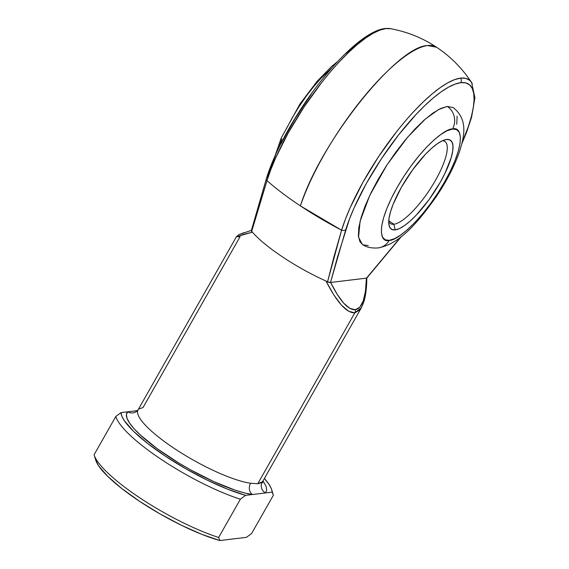 <?xml version="1.0" encoding="UTF-8"?>
<svg xmlns="http://www.w3.org/2000/svg" width="569" height="569" viewBox="0 0 569 569"><rect width="100%" height="100%" fill="white"/><g stroke="black" fill="none" stroke-linecap="round" stroke-linejoin="round"><path stroke-width="0.85" d="M472.341 83.849A113.985 32.561 123.6 0 0 460.556 78.109A4.104 3.827 83.1 0 1 460.769 82.676A110.187 31.48 -56.4 0 1 462.142 142.463L468.337 126.624L471.395 116.524L473.33 107.477L474.098 99.646L473.693 93.167L472.121 88.152L469.404 84.703L465.598 82.861L460.769 82.676L454.994 84.141L448.386 87.242L441.053 91.908L433.137 98.067L424.766 105.606L416.095 114.39L398.471 135.066L381.5 158.63L366.379 183.417L354.181 207.678L349.458 219.072L337.666 256.512L330.504 282.48L366.493 278.134L400.811 236.96M393.89 224.236A49.275 14.076 123.6 0 0 434.638 181.767A49.275 14.076 123.6 0 0 442.447 140.735A49.275 14.076 -56.4 0 1 444.851 141.461A49.275 14.076 -56.4 0 1 432.49 185.345A49.275 14.076 -56.4 0 1 393.89 224.236L388.769 220.836L393.89 224.236A49.275 14.076 -56.4 0 1 390.341 223.56A49.275 14.076 -56.4 0 1 388.734 221.626A49.275 14.076 123.6 0 0 393.89 224.236L395.192 229.89L393.89 224.236M446.551 139.483A53.379 15.249 -56.4 0 1 440.214 182.35A53.379 15.249 -56.4 0 1 395.192 229.89L391.913 229.478L389.751 227.344L388.783 223.574L389.047 218.304L390.533 211.746L393.186 204.143L401.536 187.023L412.838 169.548L425.363 154.377L431.487 148.402L437.198 143.822L442.291 140.806L446.551 139.483L449.83 139.896L451.999 142.03L452.967 145.806L452.704 151.07L451.217 157.634L444.851 173.581L440.214 182.35L428.912 199.826L416.387 214.997L410.263 220.978L404.552 225.559L399.459 228.567L395.192 229.89A53.379 15.249 -56.4 0 1 388.904 224.62A53.379 15.249 -56.4 0 1 408.172 176.255A53.379 15.249 -56.4 0 1 445.271 139.725A53.379 15.249 -56.4 0 1 446.551 139.483L443.92 140.138L446.551 139.483M362.403 244.45L359.878 241.605L358.385 235.801L358.79 227.7L361.08 217.607L365.156 205.914L370.874 193.076L378.015 179.576L386.294 165.942L395.398 152.691L404.972 140.33L414.659 129.348L424.083 120.151L432.874 113.103L440.705 108.473L447.27 106.439A16.423 15.292 83.1 0 1 452.483 129.049C460.712 125.977 467.739 140.671 444.674 181.81C420.953 223.034 394.957 241.718 389.267 240.324L394.516 238.696L400.782 234.99L407.817 229.35L415.356 221.995L423.101 213.204L430.769 203.325L438.052 192.72L444.674 181.81L450.385 171.013L454.958 160.743L458.223 151.39L460.051 143.317L460.378 136.83L459.183 132.186L456.516 129.561L452.483 129.049L447.227 130.685L440.968 134.391L433.934 140.024L426.394 147.378L418.649 156.169L410.982 166.056L403.698 176.653L397.077 187.564L391.365 198.361L386.792 208.638L383.527 217.991L381.699 226.064L381.372 232.543L382.567 237.188L385.234 239.819L389.267 240.324A16.423 15.292 83.1 0 1 378.214 247.913A16.423 15.292 -96.9 0 0 389.267 240.324C381.038 243.404 374.004 228.702 397.077 187.564C420.79 146.347 446.786 127.655 452.483 129.049A16.423 15.292 -96.9 0 0 447.27 106.439L438.685 109.483L425.456 118.949L407.411 137.435L387.069 164.747L369.765 195.395L360.12 221.142L358.548 237.273L362.332 244.4C366.194 247.231 371.457 248.404 378.129 247.92C399.9 243.93 417.738 222.749 436.793 195.885C447.063 180.423 454.645 165.643 459.532 151.546C464.247 136.56 468.344 119.575 453.187 107.562L447.27 106.439L453.258 107.605M390.946 28.763L385.946 28.571L379.978 30.086L373.143 33.287L365.561 38.116L357.368 44.489L348.712 52.291L339.743 61.381C334.273 67.149 328.199 74.276 321.506 82.761L303.946 107.136L288.312 132.776L275.688 157.876L270.801 169.662L266.989 180.665A107.235 24.339 29.6 0 0 300.411 205.9A123.189 35.193 -56.4 0 1 427.682 45.541A123.189 35.193 -56.4 0 1 436.565 47.234L427.682 45.541C396.842 45.997 319.913 142.926 300.411 205.9A107.235 24.339 -150.4 0 1 266.989 180.665L255.118 219.2L251.647 231.505L252.387 232.152L242.892 234.57L236.604 236.875M136.211 411.572L138.032 409.929A71.858 16.309 29.6 0 0 176.532 449.915A71.858 16.309 29.6 0 0 250.559 483.252L257.764 483.742L354.85 312.836L348.619 311.243L341.5 305.19L333.839 294.955L326.001 281.029A71.858 16.309 -150.4 0 1 252.387 232.152A71.858 16.309 29.6 0 0 326.001 281.029L327.552 281.904L334.039 256.441L341.592 230.203A107.235 24.339 -150.4 0 1 300.411 205.9L341.592 230.203L345.411 219.207L350.298 207.415L362.915 182.322L378.556 156.681L396.116 132.307C402.809 123.822 408.883 116.695 414.353 110.919L423.322 101.83L431.978 94.027L440.171 87.654L447.753 82.825L454.588 79.624L460.556 78.109L465.556 78.302L469.496 80.201L471.623 82.583L474.923 97.697L471.566 117.328L466.466 132.577L461.843 143.708M457.142 116.161L456.736 124.262M368.257 245.524L363.207 244.89M251.448 230.452L251.647 231.505L266.989 180.665A4.104 2.824 -162.8 0 1 266.441 178.438A4.104 2.824 -162.8 0 1 267.089 177.457L275.503 155.437M281.178 143.48L294.955 118.736L311.143 94.347M346.087 53.365L354.459 45.826L362.375 39.666L369.708 35.001M95.699 460.065L98.593 465.798L107.626 476.281L121.688 488.458L139.654 501.36L160.095 513.963L181.397 525.258L201.86 534.369L219.869 540.55L218.652 537.456L240.381 499.212A90.336 20.505 -150.4 0 1 115.806 416.494L94.077 454.745A90.336 20.505 29.6 0 0 218.652 537.456L240.381 499.212L245.552 495.343L227.543 489.162L207.073 480.058L185.771 468.756L165.33 456.153L147.364 443.251L133.31 431.074L124.27 420.591L121.88 416.252L120.977 412.632L127.755 411.807L126.403 414.545L127.022 418.35L129.604 423.116L134.071 428.699L140.301 434.951L157.279 448.742L178.659 462.931L190.259 469.681L213.66 481.545L235.153 490.151L244.414 492.91L252.33 494.525L245.552 495.343L265.382 492.953L266.733 490.208L266.107 486.41L263.006 480.905M262.273 481.836A71.858 16.309 29.6 0 0 262.999 480.919L361.393 307.715L359.907 309.885L354.85 312.836L257.764 483.742L260.396 483.038L262.273 481.836A8.215 7.98 -133.1 0 0 265.382 492.953L272.16 492.128L265.382 492.953A8.215 7.98 46.9 0 1 262.273 481.836L257.764 483.742L250.559 483.252A8.215 6.92 -81.8 0 0 252.33 494.525A8.215 6.92 98.2 0 1 250.559 483.252A71.858 16.309 29.6 0 1 177.236 450.378A71.858 16.309 29.6 0 1 137.862 410.285M361.528 307.473L364.018 301.328C365.853 294.785 366.777 287.025 366.799 278.049M138.758 409.019L143.018 407.553L240.111 236.647L236.427 236.725L252.387 232.152L251.278 230.794M273.376 495.222L251.647 533.473L246.477 537.335L219.869 540.55L246.477 537.335L251.647 533.473L273.376 495.222A90.336 20.505 29.6 0 0 273.34 495.094L271.733 489.838A86.232 19.574 -150.4 0 1 272.16 492.128L273.376 495.222L271.257 488.508L268.86 484.169L264.393 478.465A86.232 19.574 -150.4 0 1 271.733 489.838M265.382 492.953L252.33 494.525A80.073 18.172 -150.4 0 1 167.563 455.883A80.073 18.172 -150.4 0 1 127.755 411.807A8.215 7.98 -133.1 0 0 137.214 410.939A8.215 7.98 46.9 0 1 127.755 411.807L137.534 410.626L120.977 412.632L115.806 416.494L94.077 454.745A90.336 20.505 -150.4 0 0 94.113 454.866A90.336 20.505 -150.4 0 0 218.652 537.456L219.869 540.55A86.232 19.574 29.6 0 1 142.883 503.48A86.232 19.574 29.6 0 1 95.72 460.129L94.113 454.866M239.848 234.243L244.122 232.629M330.61 282.459L337.261 294.472L343.768 303.241L349.864 308.398L355.284 309.742L359.814 307.196L363.264 300.887L365.49 291.065L366.393 278.134L330.504 282.48L345.767 229.698A110.187 31.48 -56.4 0 1 398.471 135.066A110.187 31.48 -56.4 0 1 460.769 82.676A4.104 3.827 -96.9 0 0 460.556 78.109A113.985 32.561 123.6 0 0 396.116 132.307A113.985 32.561 123.6 0 0 341.592 230.203A4.104 2.824 17.2 0 0 345.767 229.698A4.104 2.824 -162.8 0 1 341.592 230.203L327.552 281.904L330.504 282.48L329.223 282.544L326.001 281.029C337.04 302.566 346.656 313.17 354.85 312.836A4.104 3.827 -96.9 0 0 355.284 309.742C348.15 310.112 339.921 301.015 330.61 282.459M115.806 416.494A90.336 20.505 29.6 0 0 240.381 499.212L245.552 495.343A86.232 19.574 -150.4 0 1 165.33 456.153A86.232 19.574 -150.4 0 1 120.977 412.632L115.806 416.494M137.214 410.939L136.176 411.736M331.905 67.903L321.492 77.725L313.739 86.509L306.079 96.396L298.796 107L292.167 117.904L286.463 128.708M281.89 138.978L278.625 148.331M266.441 178.438A4.104 2.824 17.2 0 0 266.989 180.665A113.985 32.561 -56.4 0 1 326.193 76.9A113.985 32.561 -56.4 0 1 391.088 28.791M400.853 236.932L366.749 278.12M366.792 277.999L366.393 278.134C365.91 297.879 362.204 308.412 355.284 309.742A4.104 3.827 83.1 0 1 354.85 312.836L361.358 307.772M274.998 156.013L281.2 138.089L299.998 103.914L317.153 81.253L331.635 66.438L337.837 61.374M251.292 230.73L266.441 178.424C274.855 150.764 295.972 112.861 319.686 82.661C333.185 65.428 346.18 51.864 358.662 41.957C364.573 37.291 370.078 33.791 375.177 31.459C380.704 28.863 385.775 27.924 390.377 28.642C407.383 31.836 422.774 38.031 436.565 47.234C450.477 56.459 462.163 68.244 471.623 82.583M138.032 409.929L236.434 236.725L239.051 234.506L251.797 230.246M262.999 480.919L262.515 482.811M401.515 236.398L366.785 278.099"/></g></svg>

